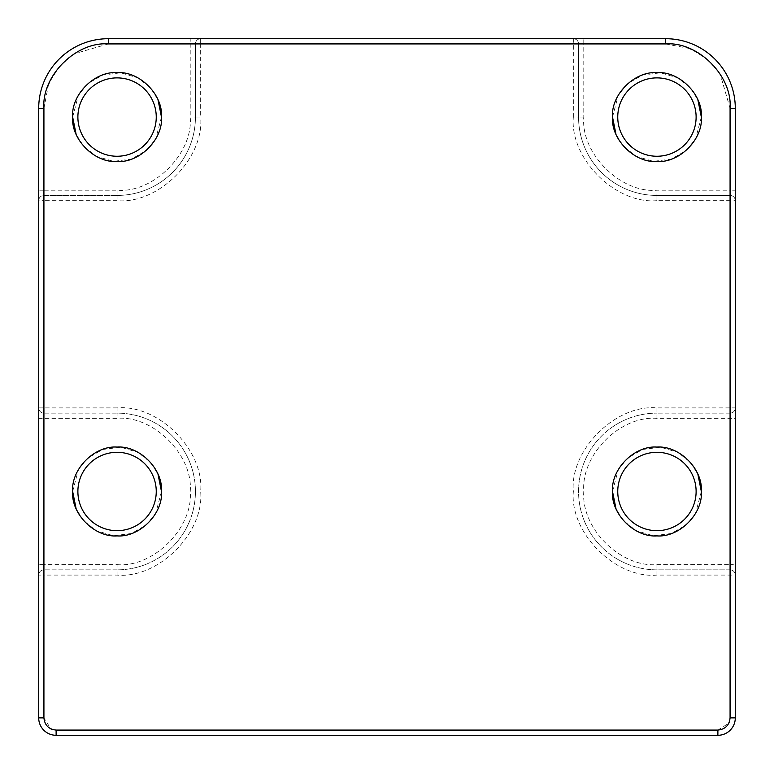 <?xml version="1.0" encoding="UTF-8"?>
<svg xmlns="http://www.w3.org/2000/svg" width="774" height="774" viewBox="0 0 774 774"><rect width="100%" height="100%" fill="white"/><g stroke="black" fill="none" stroke-linecap="round" stroke-linejoin="round"><path stroke-width="0.58" stroke-dasharray="3.87 2.9" d="M656.933 452.306A39.184 39.184 0 0 0 617.749 491.49A39.184 39.184 0 0 0 656.933 530.674A39.184 39.184 0 0 0 696.116 491.49A39.184 39.184 0 0 0 656.933 452.306M696.116 117.068A39.184 39.184 0 0 0 656.933 77.884A39.184 39.184 0 0 0 617.749 117.068A39.184 39.184 0 0 0 656.933 156.251A39.184 39.184 0 0 0 696.116 117.068A39.184 39.184 0 0 1 656.933 156.251A39.184 39.184 0 0 1 617.749 117.068M156.251 117.068A39.184 39.184 0 0 0 117.068 77.884A39.184 39.184 0 0 0 77.884 117.068A39.184 39.184 0 0 0 117.068 156.251A39.184 39.184 0 0 0 156.251 117.068A39.184 39.184 0 0 1 117.068 156.251A39.184 39.184 0 0 1 77.884 117.068M156.251 491.49A39.184 39.184 0 0 0 117.068 452.306A39.184 39.184 0 0 0 77.884 491.49A39.184 39.184 0 0 0 117.068 530.674A39.184 39.184 0 0 0 156.251 491.49A39.184 39.184 0 0 1 117.068 530.674A39.184 39.184 0 0 1 77.884 491.49M656.933 564.633L656.933 575.082L730.076 575.082L730.076 569.857A5.225 5.225 0 0 1 735.3 575.082L735.3 717.885L730.076 717.885L730.076 575.082L735.3 575.082A5.225 5.225 0 0 0 730.076 569.857L656.933 569.857A78.368 78.368 0 0 1 578.565 491.49A78.368 78.368 0 0 1 656.933 413.123A78.368 78.368 0 0 0 578.565 491.49A78.368 78.368 0 0 0 656.933 569.857L730.076 569.857A5.225 5.225 0 0 1 735.3 575.082A5.225 5.225 0 0 0 730.076 569.857L730.076 564.633L656.933 564.633C620.255 567.526 580.897 528.187 583.789 491.49C580.897 454.812 620.245 415.454 656.933 418.347L735.3 418.347L735.3 564.633L730.076 564.633L730.076 413.123A5.225 5.225 0 0 0 735.3 407.898L730.076 407.898L730.076 200.66L735.3 200.66L735.3 407.898A5.225 5.225 0 0 1 730.076 413.123L656.933 413.123L730.076 413.123A5.225 5.225 0 0 0 735.3 407.898M117.068 407.898L43.925 407.898L43.925 413.123A5.225 5.225 0 0 1 38.7 407.898A5.225 5.225 0 0 0 43.925 413.123L43.925 564.633L117.068 564.633L117.068 569.857L43.925 569.857L117.068 569.857A78.368 78.368 0 0 0 195.435 491.49A78.368 78.368 0 0 0 117.068 413.123L43.925 413.123A5.225 5.225 0 0 1 38.7 407.898L38.7 200.66L43.925 200.66L43.925 407.898L38.7 407.898A5.225 5.225 0 0 0 43.925 413.123L117.068 413.123L117.068 407.898C158.428 404.163 204.394 450.129 200.66 491.49C204.394 532.851 158.428 578.817 117.068 575.082L43.925 575.082L43.925 717.885L50.823 728.866M38.7 190.21L38.7 108.36L43.925 108.36L43.925 190.21L38.7 190.21M43.925 717.885L38.7 717.885A17.415 17.415 0 0 0 56.115 735.3L56.115 730.076L717.885 730.076L717.885 735.3L56.115 735.3A17.415 17.415 0 0 1 38.7 717.885L38.7 418.347L117.068 418.347L117.068 413.123A78.368 78.368 0 0 1 195.435 491.49A78.368 78.368 0 0 1 117.068 569.857L117.068 575.082M583.789 38.7L665.64 38.7L665.64 43.925L583.789 43.925L583.789 38.7M200.66 38.7L573.341 38.7L573.341 43.925L200.66 43.925L200.66 38.7A5.225 5.225 0 0 0 195.435 43.925A5.225 5.225 0 0 1 200.66 38.7A5.225 5.225 0 0 0 195.435 43.925L195.435 117.068L195.435 43.925A5.225 5.225 0 0 1 200.66 38.7M108.36 43.925L108.36 38.7A69.66 69.66 0 0 0 38.7 108.36A69.66 69.66 0 0 1 108.36 38.7L190.21 38.7L190.21 43.925L108.36 43.925L74.033 53.832L59.414 66.458L49.284 82.644M730.076 108.36L735.3 108.36A69.66 69.66 0 0 0 665.64 38.7A69.66 69.66 0 0 1 735.3 108.36L735.3 190.21L730.076 190.21L730.076 108.36L720.168 74.033L707.542 59.414L691.356 49.284M117.068 190.21L117.068 195.435A78.368 78.368 0 0 0 195.435 117.068L200.66 117.068L200.66 43.925L190.21 43.925L190.21 117.068C193.481 153.252 153.252 193.481 117.068 190.21L43.925 190.21L43.925 195.435A5.225 5.225 0 0 0 38.7 200.66A5.225 5.225 0 0 1 43.925 195.435L117.068 195.435L43.925 195.435A5.225 5.225 0 0 0 38.7 200.66M43.925 569.857A5.225 5.225 0 0 0 38.7 575.082L43.925 575.082L43.925 569.857A5.225 5.225 0 0 0 38.7 575.082A5.225 5.225 0 0 1 43.925 569.857L43.925 564.633L38.7 564.633M583.789 117.068L578.565 117.068A78.368 78.368 0 0 0 656.933 195.435L656.933 200.66L730.076 200.66L730.076 195.435A5.225 5.225 0 0 1 735.3 200.66A5.225 5.225 0 0 0 730.076 195.435L656.933 195.435L730.076 195.435A5.225 5.225 0 0 1 735.3 200.66A5.225 5.225 0 0 0 730.076 195.435L730.076 190.21L656.933 190.21C620.748 193.481 580.519 153.252 583.789 117.068L583.789 43.925L578.565 43.925A5.225 5.225 0 0 0 573.341 38.7A5.225 5.225 0 0 1 578.565 43.925L578.565 117.068L578.565 43.925A5.225 5.225 0 0 0 573.341 38.7M717.885 735.3A17.415 17.415 0 0 0 735.3 717.885A17.415 17.415 0 0 1 717.885 735.3M195.435 117.068A78.368 78.368 0 0 1 117.068 195.435A78.368 78.368 0 0 0 195.435 117.068L190.21 117.068M656.933 200.66C615.572 204.394 569.606 158.428 573.341 117.068L578.565 117.068A78.368 78.368 0 0 0 656.933 195.435L656.933 190.21M612.524 491.49L618.271 469.644L627.704 458.053L642.488 449.501L660.561 447.227L677.763 452.277L690.524 462.446L697.896 474.346M612.524 117.068L618.271 95.221L627.704 83.631L642.488 75.078L660.561 72.804L677.763 77.855L690.524 88.023L697.896 99.923M72.659 117.068L78.406 95.221L87.839 83.631L102.623 75.078L120.696 72.804L137.898 77.855L150.659 88.023L158.031 99.923M72.659 491.49L78.406 469.644L87.839 458.053L102.623 449.501L120.696 447.227L137.898 452.277L150.659 462.446L158.031 474.346M117.068 564.633C153.252 567.903 193.481 527.674 190.21 491.49C193.481 455.306 153.252 415.077 117.068 418.347M656.933 575.082C615.572 578.817 569.606 532.851 573.341 491.49C569.606 450.129 615.572 404.163 656.933 407.898L730.076 407.898L730.076 413.123M617.749 491.49A39.184 39.184 0 0 0 656.933 530.674A39.184 39.184 0 0 0 696.116 491.49M701.341 491.49L695.594 513.336L686.161 524.927L671.377 533.48L653.304 535.753L636.102 530.703L623.341 520.534L615.969 508.634M701.341 117.068L695.594 138.914L686.161 150.504L671.377 159.057L653.304 161.331L636.102 156.28L623.341 146.112L615.969 134.212M161.476 117.068L155.729 138.914L146.296 150.504L131.512 159.057L113.439 161.331L96.237 156.28L83.476 146.112L76.104 134.212M161.476 491.49L155.729 513.336L146.296 524.927L131.512 533.48L113.439 535.753L96.237 530.703L83.476 520.534L76.104 508.634M48.51 84.482L43.925 108.36M689.518 48.51L665.64 43.925M43.925 195.435L43.925 200.66L117.068 200.66C158.428 204.394 204.394 158.428 200.66 117.068M717.885 730.076L728.866 723.177M729.176 722.49L730.076 717.885M51.51 729.176L56.115 730.076M573.341 117.068L573.341 43.925L578.565 43.925M656.933 407.898L656.933 418.347M117.068 195.435L117.068 200.66"/><path stroke-width="1.16" d="M656.933 452.306A39.184 39.184 0 0 1 696.116 491.49A39.184 39.184 0 0 1 656.933 530.674A39.184 39.184 0 0 1 617.749 491.49A39.184 39.184 0 0 1 656.933 452.306M612.524 491.49C610.831 469.131 634.564 445.389 656.933 447.082C679.291 445.389 703.034 469.121 701.341 491.49C703.034 513.849 679.301 537.591 656.933 535.898C634.574 537.591 610.831 513.859 612.524 491.49L615.969 508.634M656.933 77.884A39.184 39.184 0 0 1 696.116 117.068A39.184 39.184 0 0 1 656.933 156.251A39.184 39.184 0 0 1 617.749 117.068A39.184 39.184 0 0 1 656.933 77.884M612.524 117.068C610.831 94.709 634.564 70.966 656.933 72.659C679.291 70.966 703.034 94.699 701.341 117.068C703.034 139.426 679.301 163.169 656.933 161.476C634.574 163.169 610.831 139.436 612.524 117.068L615.969 134.212M117.068 77.884A39.184 39.184 0 0 1 156.251 117.068A39.184 39.184 0 0 1 117.068 156.251A39.184 39.184 0 0 1 77.884 117.068A39.184 39.184 0 0 1 117.068 77.884M72.659 117.068C70.966 94.709 94.699 70.966 117.068 72.659C139.426 70.966 163.169 94.699 161.476 117.068C163.169 139.426 139.436 163.169 117.068 161.476C94.709 163.169 70.966 139.436 72.659 117.068L76.104 134.212M117.068 452.306A39.184 39.184 0 0 1 156.251 491.49A39.184 39.184 0 0 1 117.068 530.674A39.184 39.184 0 0 1 77.884 491.49A39.184 39.184 0 0 1 117.068 452.306M72.659 491.49C70.966 469.131 94.699 445.389 117.068 447.082C139.426 445.389 163.169 469.121 161.476 491.49C163.169 513.849 139.436 537.591 117.068 535.898C94.709 537.591 70.966 513.859 72.659 491.49L76.104 508.634M43.925 717.885L43.925 717.885C44.689 725.248 48.752 729.311 56.115 730.076L717.885 730.076C725.248 729.311 729.311 725.248 730.076 717.885L730.076 108.36C732.62 76.055 697.964 41.37 665.64 43.925L108.36 43.925C76.055 41.38 41.37 76.036 43.925 108.36L43.925 717.885L38.7 717.885A17.415 17.415 0 0 0 56.115 735.3L717.885 735.3A17.415 17.415 0 0 0 735.3 717.885L735.3 108.36A69.66 69.66 0 0 0 665.64 38.7L108.36 38.7A69.66 69.66 0 0 0 38.7 108.36L38.7 717.885M38.7 200.66L38.7 190.21M38.7 418.347L38.7 407.898M573.341 38.7L583.789 38.7M190.21 38.7L200.66 38.7M735.3 564.633L735.3 575.082M735.3 407.898L735.3 418.347M735.3 190.21L735.3 200.66M697.896 474.346L701.341 491.49M697.896 99.923L701.341 117.068M158.031 99.923L161.476 117.068M158.031 474.346L161.476 491.49M656.933 530.674A39.184 39.184 0 0 1 617.749 491.49M656.933 156.251A39.184 39.184 0 0 1 617.749 117.068M117.068 156.251A39.184 39.184 0 0 1 77.884 117.068M117.068 530.674A39.184 39.184 0 0 1 77.884 491.49M56.115 735.3L56.115 730.076M43.925 108.36L38.7 108.36M108.36 43.925L108.36 38.7M665.64 43.925L665.64 38.7M730.076 108.36L735.3 108.36M730.076 717.885L735.3 717.885M717.885 730.076L717.885 735.3M49.284 82.644L48.51 84.482M691.356 49.284L689.518 48.51M728.866 723.177L729.176 722.49M50.823 728.866L51.51 729.176"/></g></svg>
